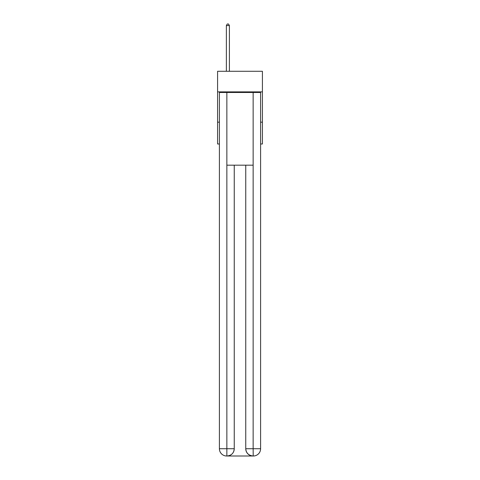 <?xml version="1.0" encoding="UTF-8"?>
<svg xmlns="http://www.w3.org/2000/svg" width="480" height="480" viewBox="0 0 480 480"><rect width="100%" height="100%" fill="white"/><g stroke="black" fill="none" stroke-linecap="round" stroke-linejoin="round"><path stroke-width="0.72" d="M262.416 91.878L262.416 71.28L217.584 71.28L217.584 91.878L262.416 91.878L262.416 143.982L260.598 143.982M219.402 122.172L217.584 122.172L217.584 91.878M262.416 122.172L260.598 122.172M217.584 122.172L217.584 143.982L219.402 143.982M226.674 456A7.272 7.272 0 0 1 219.402 448.728L234.246 448.728L234.246 165.186L234.246 448.728A7.272 7.272 0 0 1 226.974 456L226.674 456A7.272 7.272 0 0 1 219.402 448.728L219.402 92.484L226.854 92.484L226.854 165.186L253.146 165.186L253.146 92.484L226.854 92.484M253.146 92.484L260.598 92.484L260.598 448.728A7.272 7.272 0 0 1 253.326 456L253.026 456A7.272 7.272 0 0 1 245.754 448.728L245.754 165.186L245.754 448.728C246.126 453.012 248.55 455.436 253.026 456L226.974 456C231.468 455.532 233.892 453.108 234.246 448.728M245.754 448.728L253.146 448.728L253.206 456M226.854 165.186L226.854 456M229.398 71.28L229.398 25.578L226.368 25.578L226.368 71.28M226.368 25.578L227.28 24L228.486 24L229.398 25.578M253.146 165.186L253.146 448.728L260.598 448.728"/></g></svg>
